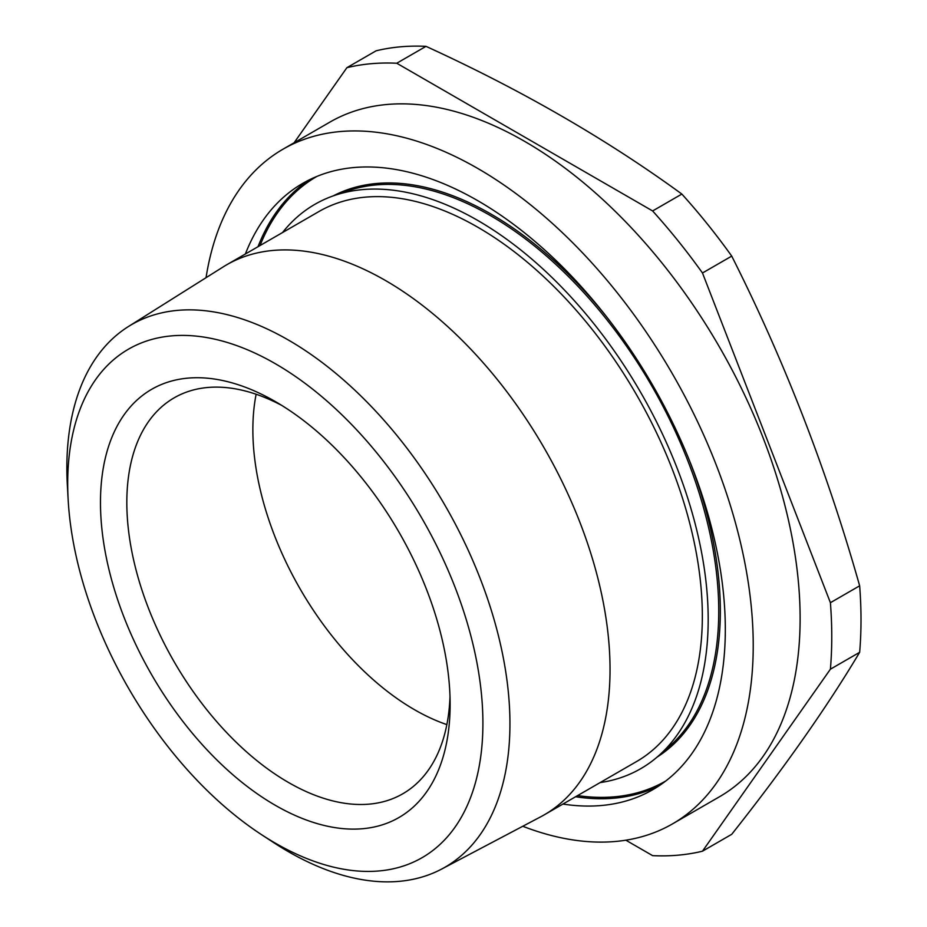 <?xml version="1.0" encoding="UTF-8"?>
<svg xmlns="http://www.w3.org/2000/svg" width="927" height="927" viewBox="0 0 927 927"><rect width="100%" height="100%" fill="white"/><g stroke="black" fill="none" stroke-linecap="round" stroke-linejoin="round"><path stroke-width="1.39" d="M702.481 851.195L731.727 834.312C784.277 767.927 826.919 707.255 859.653 652.307L830.407 669.19L702.481 851.195A434.276 250.73 60 0 1 652.62 855.644L625.841 840.186M830.407 669.19A434.276 250.73 60 0 0 830.407 602.701L859.653 585.818A434.276 250.73 60 0 1 859.653 652.307M830.407 602.701L702.481 272.99L731.727 256.107C784.277 360.29 826.919 470.198 859.653 585.818M702.481 272.99A434.276 250.73 60 0 0 652.62 210.95L681.855 194.067A434.276 250.73 60 0 1 731.727 256.107M652.62 210.95L396.756 63.233L426.003 46.35C521.577 90.093 606.861 139.34 681.855 194.067M396.756 63.233A434.276 250.73 60 0 0 346.895 67.683L376.13 50.8A434.276 250.73 60 0 1 426.003 46.35M346.895 67.683L294.114 142.77M245.377 253.998A350.047 202.098 60 0 1 302.758 183.361A350.047 202.098 60 0 1 652.817 385.47A350.047 202.098 60 0 1 652.817 789.665A350.047 202.098 60 0 1 562.944 804.057M206.049 277.683A389.525 224.89 60 0 1 283.025 149.177A389.525 224.89 60 0 1 477.787 168.471A389.525 224.89 60 0 1 732.26 511.727A389.525 224.89 60 0 1 672.55 823.86A389.525 224.89 60 0 1 522.77 826.27M441.565 869.109L540.731 816.791A317.567 183.349 -120 0 0 544.265 814.833L636.571 761.542A317.567 183.349 -120 0 0 636.571 394.844A317.567 183.349 -120 0 0 319.004 211.495L226.698 264.786A317.567 183.349 -120 0 0 223.245 266.872L128.343 326.582A313.303 180.892 60 0 1 288.401 340.047A313.303 180.892 60 0 1 493.998 619.271A313.303 180.892 60 0 1 441.565 869.109A313.303 180.892 60 0 1 273.697 842.62L261.53 834.659A293.592 169.514 -120 0 0 275.307 843.141A293.592 169.514 -120 0 0 482.909 723.28A293.592 169.514 -120 0 0 275.307 363.697A293.592 169.514 -120 0 0 68.158 499.734A293.592 169.514 -120 0 0 261.53 834.659M282.538 232.538A325.84 188.123 60 0 1 334.137 195.574A325.84 188.123 60 0 1 640.708 392.457A325.84 188.123 60 0 1 657.927 756.386A325.84 188.123 60 0 1 600.117 782.597M275.307 805.296A247.242 142.746 60 0 1 100.475 502.48A247.242 142.746 60 0 1 275.307 401.553A247.242 142.746 60 0 1 450.128 704.358A247.242 142.746 60 0 1 275.307 805.296M544.265 814.833A317.567 183.349 -120 0 0 592.944 560.36A317.567 183.349 -120 0 0 385.481 280.51A317.567 183.349 -120 0 0 226.698 264.786M68.158 499.734L67.347 485.215A313.303 180.892 60 0 1 128.343 326.582M446.86 724.613A228.61 131.993 60 0 1 252.862 429.722A228.61 131.993 60 0 1 256.13 394.253M282.028 405.574A228.61 131.993 -120 0 0 174.172 397.834A228.61 131.993 -120 0 0 126.825 502.48A228.61 131.993 -120 0 0 226.617 732.55A228.61 131.993 -120 0 0 402.781 793.79A228.61 131.993 -120 0 0 450.001 696.525M283.025 149.177L329.919 122.097A389.525 224.89 60 0 1 524.682 141.391A389.525 224.89 60 0 1 779.155 484.647A389.525 224.89 60 0 1 719.445 796.78L672.55 823.86M258.03 246.698A350.047 202.098 60 0 1 309.201 179.908M659.027 785.818A350.047 202.098 60 0 1 575.597 796.745M260.035 245.539A348.992 201.495 60 0 1 316.86 176.443M665.853 780.928A348.992 201.495 60 0 1 577.602 795.586M333.233 195.898A324.068 187.103 60 0 1 606.629 316.86M689.132 459.757A324.068 187.103 60 0 1 657.197 757.023M334.137 195.574L347.915 190.846A323.025 186.501 60 0 1 651.843 386.026A323.025 186.501 60 0 1 668.912 746.826L657.927 756.386"/></g></svg>
